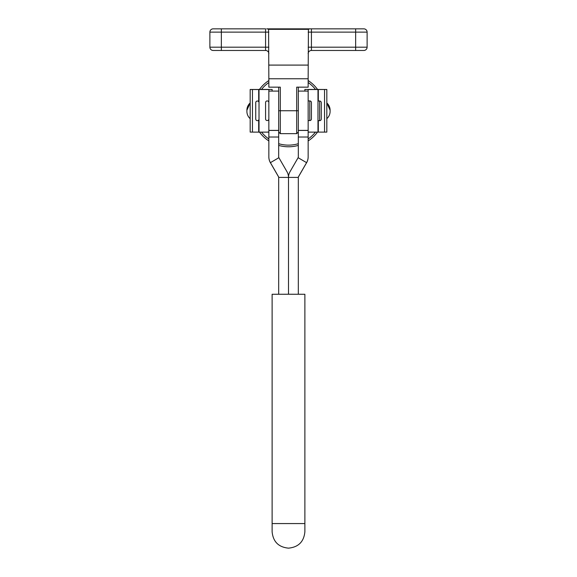 <?xml version="1.0" encoding="UTF-8"?>
<svg xmlns="http://www.w3.org/2000/svg" width="577" height="577" viewBox="0 0 577 577"><rect width="100%" height="100%" fill="white"/><g stroke="black" fill="none" stroke-linecap="round" stroke-linejoin="round"><path stroke-width="0.87" d="M288.5 146.774A36.034 36.034 0 0 0 298.323 145.411A36.034 36.034 0 0 1 278.677 145.411M268.846 140.939A36.034 36.034 0 0 1 259.506 132.133M259.412 89.471A36.034 36.034 0 0 1 268.846 80.542M308.154 87.156L298.323 87.156L298.323 110.741L280.314 110.741L280.314 133.669L296.686 133.669L296.686 87.156L308.154 87.156L308.154 78.76L268.846 78.76L268.846 87.156L280.314 87.156L280.314 110.741L278.677 110.741L278.677 87.156L268.846 87.156M308.154 78.76L308.421 29.326L268.579 29.326L268.846 78.76M308.154 32.124L311.429 32.124L311.429 28.85L309.589 28.85L363.842 28.85A3.274 3.274 0 0 1 367.116 32.124A3.274 3.274 0 0 0 363.842 28.85A3.274 3.274 0 0 1 367.116 32.124L311.429 32.124L311.429 47.191L355.648 47.191L355.648 28.85M266.682 28.85L309.589 28.85L308.421 29.326M213.158 28.85L265.571 28.85L265.571 32.124L209.884 32.124A3.274 3.274 0 0 1 213.158 28.85M308.154 80.542A36.034 36.034 0 0 1 317.588 89.471A36.034 36.034 0 0 0 308.154 80.542M317.494 132.133A36.034 36.034 0 0 1 308.154 140.939A36.034 36.034 0 0 0 317.494 132.133M298.323 110.741L298.323 156.879A1.637 1.637 180 0 1 298.107 157.694L290.036 171.679A11.468 11.468 0 0 0 288.5 177.406L288.5 294.241L304.88 294.27L304.88 531.77C303.906 541.724 298.446 547.176 288.5 548.15C278.554 547.176 273.094 541.724 272.12 531.77L272.12 294.27L288.5 294.241L288.5 177.406A11.468 11.468 180 0 0 286.964 171.679L278.893 157.694A1.637 1.637 0 0 1 278.677 156.879L278.677 110.741M363.842 50.466A3.274 3.274 0 0 0 367.116 47.191L355.648 47.191L355.648 50.466L363.842 50.466A3.274 3.274 0 0 0 367.116 47.191L367.116 32.124L367.116 47.191A3.274 3.274 0 0 1 363.842 50.466L311.429 50.466A3.274 3.274 0 0 0 308.154 53.748A3.274 3.274 0 0 1 311.429 50.466L311.429 47.191L308.154 47.191M268.846 47.191L265.571 47.191L265.571 50.466A3.274 3.274 0 0 1 268.846 53.748A3.274 3.274 0 0 0 265.571 50.466L213.158 50.466L221.352 50.466L221.352 47.191L265.571 47.191L265.571 32.124L268.846 32.124M221.352 28.85L221.352 47.191L209.884 47.191A3.274 3.274 0 0 0 213.158 50.466A3.274 3.274 0 0 1 209.884 47.191L209.884 32.124M268.579 29.326L267.411 28.85M314.703 89.449L326.827 89.478L317.977 89.529L317.977 132.133L308.154 132.133L318.309 132.111L318.309 120.672M330.102 111.318L330.102 110.272A9.823 9.823 180 0 0 326.827 102.951L326.827 89.522M318.309 132.111L326.827 132.104L326.827 118.674A9.823 9.823 180 0 0 330.102 111.347L330.102 110.243L326.827 102.908M304.88 89.449L316.997 89.478L308.154 89.529L308.154 156.951A11.468 11.468 0 0 1 306.618 162.678L298.547 176.663A1.637 1.637 180 0 0 298.323 177.478L298.323 177.478M304.88 91.087L304.88 89.471M317.977 89.529L308.154 89.55M308.154 132.061L309.77 132.061M326.827 102.951L326.827 118.674M308.154 156.879A11.468 11.468 180 0 1 306.618 162.606L298.547 176.591A1.637 1.637 0 0 0 298.323 177.406L298.323 294.248M250.173 102.951A9.823 9.823 180 0 0 246.898 110.272L246.898 111.347A9.823 9.823 180 0 0 250.173 118.674L250.173 89.478L272.12 89.449L260.003 89.478L268.846 89.529L268.846 156.879A11.468 11.468 0 0 0 270.382 162.606L278.453 176.591A1.637 1.637 180 0 1 278.677 177.406L278.677 294.248M278.677 177.478L278.677 177.478A1.637 1.637 0 0 0 278.453 176.663L270.382 162.678A11.468 11.468 180 0 1 268.846 156.951L268.846 156.879M259.023 119.035A1.637 1.637 0 0 1 257.378 120.672A1.637 1.637 0 0 1 255.741 119.035L255.741 102.656A1.637 1.637 0 0 1 257.378 101.018A1.637 1.637 0 0 1 259.023 102.656M317.977 120.672L319.622 120.672A1.637 1.637 0 0 0 321.259 119.035L321.259 102.656A1.637 1.637 0 0 0 319.622 101.018L317.977 101.018M268.846 102.555A1.637 1.637 0 0 0 267.209 100.917A1.637 1.637 0 0 0 265.571 102.555L265.571 118.934A1.637 1.637 0 0 0 267.209 120.571A1.637 1.637 0 0 0 268.846 118.934M308.154 120.571L309.791 120.571A1.637 1.637 0 0 0 311.429 118.934L311.429 102.555A1.637 1.637 0 0 0 309.791 100.917L308.154 100.917M250.173 118.674L250.173 132.104L259.023 132.133L259.023 89.55L268.846 89.55M272.12 89.471L272.12 91.087M268.846 132.061L267.23 132.061M250.173 89.522L259.023 89.529M246.898 110.272L246.898 111.318M250.173 102.908L246.898 110.243M268.846 82.518A34.396 34.396 0 0 0 261.475 89.471M261.569 132.133A34.396 34.396 0 0 0 268.846 138.97M278.677 143.702A34.396 34.396 0 0 0 298.323 143.702M308.154 65.093L268.846 65.093M308.154 138.97A34.396 34.396 0 0 0 315.431 132.133M315.525 89.471A34.396 34.396 0 0 0 308.154 82.518M324.548 132.111L324.548 89.522M318.309 101.018L318.309 89.529M298.107 157.694L306.618 162.678M298.323 177.406L278.677 177.406M308.154 130.452L298.323 130.452M308.154 137.016L298.323 137.016M308.154 130.395L298.323 130.395M308.154 91.087L298.323 91.087L308.154 91.087M278.893 157.694L270.382 162.678M268.846 137.016L278.677 137.016M268.846 130.452L278.677 130.452M268.846 130.395L278.677 130.395M268.846 91.087L278.677 91.087L268.846 91.087M319.622 120.672L319.622 101.018M309.791 120.571L309.791 100.917M259.023 132.133L268.846 132.133L259.023 132.133M252.452 89.522L252.452 132.111M258.691 89.529L258.691 101.675M258.691 120.009L258.691 132.111M304.88 523.57L272.12 523.57M298.323 132.032L296.686 133.669M278.677 132.032L280.314 133.669M262.297 89.449L272.12 89.449"/></g></svg>
